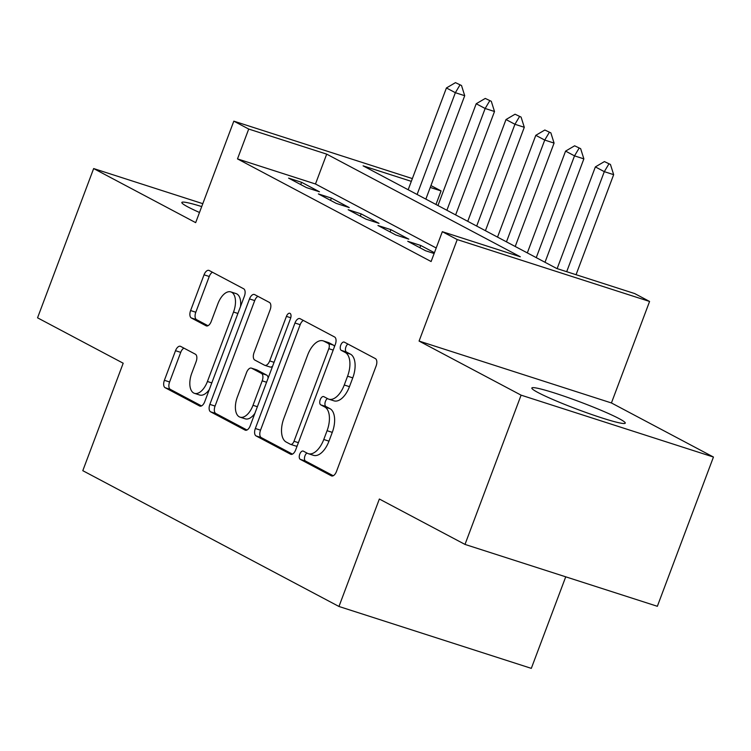 <?xml version="1.0" encoding="UTF-8"?>
<svg xmlns="http://www.w3.org/2000/svg" width="751" height="751" viewBox="0 0 751 751"><rect width="100%" height="100%" fill="white"/><g stroke="black" fill="none" stroke-linecap="round" stroke-linejoin="round"><path stroke-width="1.13" d="M299.762 454.167A4.393 2.291 -72.2 0 0 300.269 459.349L331.332 475.824A6.28 3.276 -72.2 0 0 331.613 475.937A6.28 3.276 -72.2 0 0 336.467 471.506L376.11 366.028A6.28 3.276 -72.2 0 0 375.387 358.612L344.324 342.146A4.393 2.291 -72.2 0 0 344.127 342.062A4.393 2.291 -72.2 0 0 340.738 345.169A4.393 2.291 -72.2 0 0 341.245 350.351L345.263 352.482A20.099 10.467 -72.2 0 1 347.572 376.195L344.268 384.991A20.099 10.467 -72.2 0 1 328.75 399.156A20.099 10.467 -72.2 0 1 327.858 398.781L323.841 396.65A4.393 2.291 -72.2 0 0 323.643 396.566A4.393 2.291 -72.2 0 0 320.255 399.663A4.393 2.291 -72.2 0 0 320.752 404.855L324.779 406.986A20.099 10.467 -72.2 0 1 327.079 430.699L323.775 439.485A20.099 10.467 -72.2 0 1 308.267 453.66A20.099 10.467 -72.2 0 1 307.375 453.275L303.357 451.144A4.393 2.291 -72.2 0 0 303.16 451.069A4.393 2.291 -72.2 0 0 299.762 454.167M306.934 453.041A4.393 2.291 -72.2 0 0 304.962 455.838A4.393 2.291 -72.2 0 0 305.469 461.03L333.237 475.74M347.901 344.042A4.393 2.291 -72.2 0 0 345.939 346.84A4.393 2.291 -72.2 0 0 346.436 352.022L350.464 354.153L345.263 352.482M327.417 398.546A4.393 2.291 -72.2 0 0 325.446 401.334A4.393 2.291 -72.2 0 0 325.953 406.526L329.971 408.657L324.779 406.986M201.719 206.572A49.904 3.933 20.6 0 0 181.836 202.47A49.904 3.933 20.6 0 0 188.003 206.985A49.904 3.933 20.6 0 0 199.494 212.477M537.998 392.529A49.904 3.933 20.6 0 0 589.901 413.885A49.904 3.933 20.6 0 0 625.264 423.132A49.904 3.933 20.6 0 0 619.096 418.617A49.904 3.933 20.6 0 0 567.202 397.26A49.904 3.933 20.6 0 0 531.839 388.014A49.904 3.933 20.6 0 0 537.998 392.529M180.644 346.389A6.28 3.276 -72.2 0 0 180.362 346.277A6.28 3.276 -72.2 0 0 175.518 350.698L164.394 380.297A6.28 3.276 -72.2 0 0 165.117 387.704L199.616 405.991A6.28 3.276 -72.2 0 0 199.897 406.113A6.28 3.276 -72.2 0 0 204.741 401.682L244.394 296.204A6.28 3.276 -72.2 0 0 243.671 288.788L209.172 270.501A6.28 3.276 -72.2 0 0 208.891 270.379A6.28 3.276 -72.2 0 0 204.047 274.81L190.604 310.557A6.28 3.276 -72.2 0 0 191.327 317.964L206.093 325.793A6.28 3.276 -72.2 0 0 206.375 325.915A6.28 3.276 -72.2 0 0 211.219 321.484L217.884 303.761A16.804 8.749 -72.2 0 1 230.848 291.914A16.804 8.749 -72.2 0 1 233.523 312.05L207.426 381.499A16.804 8.749 -72.2 0 1 194.462 393.336A16.804 8.749 -72.2 0 1 191.777 373.2L196.133 361.625A6.28 3.276 -72.2 0 0 195.41 354.219L180.644 346.389M436.209 247.99L315.476 183.986L237.494 158.902L248.712 129.05L233.824 121.155L412.365 178.588M465 544.419L521.1 395.157L713.45 457.04L657.35 606.292L465 544.419L379.358 499.021L338.964 606.479L82.798 470.68L123.192 363.221L37.55 317.823L93.65 168.562L195.673 222.643L233.824 121.155M713.45 457.04L611.427 402.958L419.077 341.076L521.1 395.157M419.077 341.076L457.228 239.578L442.33 231.684L520.312 256.776L326.694 154.133L248.712 129.05M237.494 158.902L431.112 261.536L442.33 231.684M255.331 428.502A6.28 3.276 -72.2 0 0 256.044 435.909L290.553 454.195A6.28 3.276 -72.2 0 0 290.825 454.317A6.28 3.276 -72.2 0 0 295.678 449.887L335.321 344.409A6.28 3.276 -72.2 0 0 334.599 336.992L300.1 318.706A6.28 3.276 -72.2 0 0 299.818 318.584A6.28 3.276 -72.2 0 0 294.974 323.014L255.331 428.502L260.522 430.173A6.28 3.276 -72.2 0 0 261.245 437.58L292.449 454.12M245.079 430.098L210.58 411.811A6.28 3.276 -72.2 0 1 209.858 404.395L249.51 298.917A6.28 3.276 -72.2 0 1 254.354 294.486A6.28 3.276 -72.2 0 1 254.636 294.599L269.402 302.428A6.28 3.276 -72.2 0 1 270.125 309.844L254.045 352.623A6.28 3.276 -72.2 0 0 254.767 360.029L264.559 365.221A6.28 3.276 -72.2 0 0 264.84 365.343A6.28 3.276 -72.2 0 0 269.684 360.912L286.422 316.378A4.393 2.291 -72.2 0 1 289.82 313.27A4.393 2.291 -72.2 0 1 290.515 318.546L250.205 425.789A6.28 3.276 -72.2 0 1 245.361 430.22A6.28 3.276 -72.2 0 1 245.079 430.098L245.661 430.285M202.808 203.681L93.65 168.562M434.425 252.73L420.738 245.474L407.737 241.287L425.61 250.768L434.134 253.509M377.95 225.497L395.824 234.979L408.826 239.156L390.952 229.684L377.95 225.497M348.164 209.707L366.037 219.189L379.03 223.366L361.165 213.894L348.164 209.707M318.377 193.918L336.251 203.39L349.243 207.576L331.379 198.104L318.377 193.918M319.457 191.787L301.583 182.305L288.591 178.128L306.464 187.6L319.457 191.787M338.964 606.479L531.314 668.362L565.728 576.824M430.943 185.563L441.072 190.923L430.239 187.44M435.974 204.479L441.072 190.923M411.323 181.357L363.09 165.84L556.707 268.483L634.689 293.566L649.577 301.461L457.228 239.578M611.427 402.958L649.577 301.461M315.476 183.986L326.694 154.133M420.738 245.474L419.884 247.727M390.952 229.684L390.098 231.937M361.165 213.894L360.311 216.147M331.379 198.104L330.524 200.357M301.583 182.305L300.738 184.568M308.267 453.66L313.467 455.331A20.099 10.467 -72.2 0 0 328.976 441.156L323.775 439.485M329.971 408.657A20.099 10.467 -72.2 0 1 332.28 432.369L328.976 441.156M328.75 399.156L333.951 400.827A20.099 10.467 -72.2 0 0 349.459 386.662L344.268 384.991M350.464 354.153A20.099 10.467 -72.2 0 1 352.763 377.866L349.459 386.662M303.404 320.452A6.28 3.276 -72.2 0 0 300.175 324.685L260.522 430.173M290.412 444.292A4.393 2.291 -72.2 0 0 290.609 444.376A4.393 2.291 -72.2 0 0 294.007 441.269L328.807 348.68A4.393 2.291 -72.2 0 0 328.3 343.489L324.066 341.245A20.099 10.467 -72.2 0 0 323.165 340.87A20.099 10.467 -72.2 0 0 307.657 355.035L283.869 418.326A20.099 10.467 -72.2 0 0 286.178 442.039L290.412 444.292M295.612 445.963A4.393 2.291 -72.2 0 0 295.81 446.047A4.393 2.291 -72.2 0 0 297.236 445.737M334.439 346.746A4.393 2.291 -72.2 0 0 333.5 345.169L328.3 343.489M323.165 340.87L328.365 342.54A20.099 10.467 -72.2 0 1 329.267 342.916L333.5 345.169M246.985 430.023L215.781 413.482L210.58 411.811M257.94 296.354A6.28 3.276 -72.2 0 0 254.711 300.588L215.058 406.066A6.28 3.276 -72.2 0 0 215.781 413.482M269.759 366.892A6.28 3.276 -72.2 0 0 270.041 367.014A6.28 3.276 -72.2 0 0 272.632 366.131M237.354 397.007A16.804 8.749 -72.2 0 0 240.038 417.152A16.804 8.749 -72.2 0 0 253.003 405.305L262.193 380.841A6.28 3.276 -72.2 0 0 261.479 373.425L251.679 368.234A6.28 3.276 -72.2 0 0 251.397 368.112A6.28 3.276 -72.2 0 0 246.553 372.543L237.354 397.007M240.038 417.152L245.23 418.823A16.804 8.749 -72.2 0 0 254.889 413.332M268.116 378.147A6.28 3.276 -72.2 0 0 266.671 375.096L261.479 373.425M256.307 369.717A6.28 3.276 -72.2 0 1 256.598 369.792A6.28 3.276 -72.2 0 1 256.88 369.905L266.671 375.096M194.462 393.336L199.653 395.017A16.804 8.749 -72.2 0 0 209.313 389.525M240.498 306.549A16.804 8.749 -72.2 0 0 236.049 293.585L230.848 291.914M212.467 272.247A6.28 3.276 -72.2 0 0 209.247 276.481L195.804 312.228A6.28 3.276 -72.2 0 0 196.527 319.644L207.989 325.718M183.948 348.135A6.28 3.276 -72.2 0 0 180.719 352.369L169.595 381.968A6.28 3.276 -72.2 0 0 170.317 389.375L201.521 405.915M576.055 274.706L613.661 174.664L604.302 171.65L595.365 166.91L557.139 268.614M610.441 164.46L604.414 161.587L610.441 164.46L613.661 174.664M566.695 271.693L604.302 171.65L608.883 163.962M595.365 166.91L604.414 161.587M545.001 262.277L583.865 158.874L574.515 155.861L565.578 151.12L527.324 252.899M580.654 148.67L574.628 145.797L580.654 148.67L583.865 158.874M536.252 257.64L574.515 155.861L579.096 148.172M565.578 151.12L574.628 145.797M515.214 246.488L554.078 143.084L544.728 140.071L535.792 135.33L497.528 237.109M550.868 132.88L544.841 130.007L550.868 132.88L554.078 143.084M506.465 241.85L544.728 140.071L549.31 132.383M535.792 135.33L544.841 130.007M485.428 230.698L524.292 127.285L514.933 124.281L506.005 119.54L467.742 221.32M521.081 117.09L515.055 114.218L521.081 117.09L524.292 127.285M476.678 226.06L514.933 124.281L519.523 116.583M506.005 119.54L515.055 114.218M455.641 214.899L494.505 111.495L485.146 108.491L476.209 103.751L437.955 205.53M491.295 101.301L485.268 98.428L491.295 101.301L494.505 111.495M446.892 210.271L485.146 108.491L489.736 100.794M476.209 103.751L485.268 98.428M425.855 199.109L464.719 95.706L455.359 92.702L446.423 87.961L408.168 189.74M461.508 85.511L455.472 82.638L461.508 85.511L464.719 95.706M417.105 194.471L455.359 92.702L459.941 85.004M446.423 87.961L455.472 82.638M305.469 461.03L300.269 459.349M346.436 352.022L341.245 350.351M325.953 406.526L320.752 404.855M332.28 432.369L327.079 430.699M352.763 377.866L347.572 376.195M331.914 476.003L331.332 475.824M300.175 324.685L294.974 323.014M291.125 454.383L290.553 454.195M261.245 437.58L256.044 435.909M298.382 442.677L294.007 441.269M333.191 350.088L328.807 348.68M329.267 342.916L324.066 341.245M215.058 406.066L209.858 404.395M254.711 300.588L249.51 298.917M274.068 362.32L269.684 360.912M290.768 317.767L286.422 316.378M257.377 406.713L253.003 405.305M266.577 382.25L262.193 380.841M256.88 369.905L251.679 368.234M211.801 382.907L207.426 381.499M237.907 313.458L233.523 312.05M206.666 325.981L206.093 325.793M196.527 319.644L191.327 317.964M195.804 312.228L190.604 310.557M209.247 276.481L204.047 274.81M200.188 406.178L199.616 405.991M170.317 389.375L165.117 387.704M169.595 381.968L164.394 380.297M180.719 352.369L175.518 350.698M295.81 446.047L290.609 444.376M270.041 367.014L264.84 365.343M256.598 369.792L251.397 368.112"/></g></svg>
